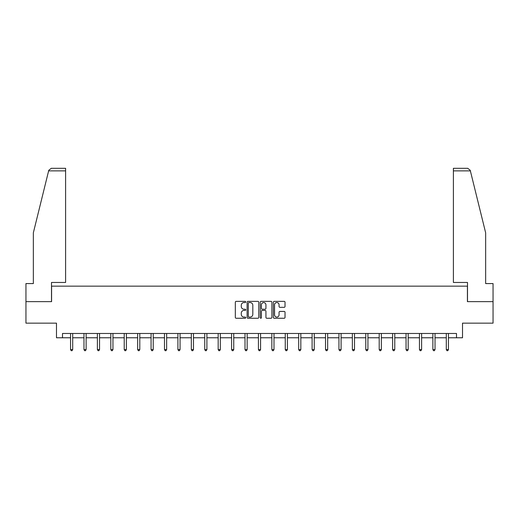 <?xml version="1.0" encoding="UTF-8"?>
<svg xmlns="http://www.w3.org/2000/svg" width="519" height="519" viewBox="0 0 519 519"><rect width="100%" height="100%" fill="white"/><g stroke="black" fill="none" stroke-linecap="round" stroke-linejoin="round"><path stroke-width="0.78" d="M245.74 301.961A0.59 0.59 0 0 0 245.143 301.37L236.177 301.37A0.843 0.843 0 0 0 235.328 302.214L235.328 317.414A0.843 0.843 0 0 0 236.177 318.257L245.143 318.257A0.59 0.59 0 0 0 245.74 317.667A0.59 0.59 0 0 0 245.143 317.077L243.982 317.077A2.699 2.699 0 0 1 241.283 314.371L241.283 313.106A2.699 2.699 0 0 1 243.982 310.407L245.143 310.407A0.59 0.59 0 0 0 245.74 309.817A0.59 0.59 0 0 0 245.143 309.22L243.982 309.22A2.699 2.699 0 0 1 241.283 306.521L241.283 305.256A2.699 2.699 0 0 1 243.982 302.551L245.143 302.551A0.59 0.59 0 0 0 245.74 301.961M284.178 307.326A0.843 0.843 0 0 0 285.022 306.476L285.022 302.214A0.843 0.843 0 0 0 284.178 301.37L274.214 301.37A0.843 0.843 0 0 0 273.37 302.214L273.37 317.414A0.843 0.843 0 0 0 274.214 318.257L284.178 318.257A0.843 0.843 0 0 0 285.022 317.414L285.022 312.263A0.843 0.843 0 0 0 284.178 311.419L279.91 311.419A0.843 0.843 0 0 0 279.066 312.263L279.066 314.819A2.258 2.258 0 0 1 276.809 317.077A2.258 2.258 0 0 1 274.551 314.819L274.551 304.809A2.258 2.258 0 0 1 276.809 302.551A2.258 2.258 0 0 1 279.066 304.809L279.066 306.476A0.843 0.843 0 0 0 279.91 307.326L284.178 307.326M62.507 337.772L62.507 333.47L456.493 333.47L456.493 337.772L462.513 337.772L462.513 323.149L493.05 323.149L493.05 301.643L467.418 301.643L467.418 286.157L51.582 286.157L51.582 301.643L25.95 301.643L25.95 323.149L56.487 323.149L56.487 337.772L70.552 337.772M258.76 302.214A0.843 0.843 0 0 0 257.917 301.37L247.952 301.37A0.843 0.843 0 0 0 247.109 302.214L247.109 317.414A0.843 0.843 0 0 0 247.952 318.257L257.917 318.257A0.843 0.843 0 0 0 258.76 317.414L258.76 302.214M261.083 301.37L271.048 301.37A0.843 0.843 0 0 1 271.891 302.214L271.891 317.414A0.843 0.843 0 0 1 271.048 318.257L266.785 318.257A0.843 0.843 0 0 1 265.936 317.414L265.936 311.251A0.843 0.843 0 0 0 265.092 310.407L262.264 310.407A0.843 0.843 0 0 0 261.42 311.251L261.42 317.667A0.59 0.59 0 0 1 260.83 318.257A0.59 0.59 0 0 1 260.24 317.667L260.24 302.214A0.843 0.843 0 0 1 261.083 301.37M72.705 337.772L83.974 337.772M86.122 337.772L97.39 337.772M99.544 337.772L110.813 337.772M112.96 337.772L124.229 337.772M126.383 337.772L137.652 337.772M139.799 337.772L151.068 337.772M153.222 337.772L164.491 337.772M166.638 337.772L177.907 337.772M180.061 337.772L191.329 337.772M193.477 337.772L204.746 337.772M206.899 337.772L218.168 337.772M220.316 337.772L231.584 337.772M233.738 337.772L245.007 337.772M247.154 337.772L258.423 337.772M260.577 337.772L271.846 337.772M273.993 337.772L285.262 337.772M287.416 337.772L298.685 337.772M300.832 337.772L312.101 337.772M314.255 337.772L325.523 337.772M327.671 337.772L338.939 337.772M341.093 337.772L352.362 337.772M354.509 337.772L365.778 337.772M367.932 337.772L379.201 337.772M381.348 337.772L392.617 337.772M394.771 337.772L406.04 337.772M408.187 337.772L419.456 337.772M421.61 337.772L432.878 337.772M435.026 337.772L446.295 337.772M448.448 337.772L456.493 337.772M248.88 302.551A0.59 0.59 0 0 0 248.29 303.141L248.29 316.486A0.59 0.59 0 0 0 248.88 317.077L250.106 317.077A2.699 2.699 0 0 0 252.811 314.371L252.811 305.256A2.699 2.699 0 0 0 250.106 302.551L248.88 302.551M265.936 304.854A2.258 2.258 0 0 0 263.678 302.596A2.258 2.258 0 0 0 261.42 304.854L261.42 308.377A0.843 0.843 0 0 0 262.264 309.22L265.092 309.22A0.843 0.843 0 0 0 265.936 308.377L265.936 304.854M72.816 333.47L72.764 333.594A0.863 0.863 0 0 0 72.705 333.918L72.705 349.572L70.552 349.572L70.552 333.918A0.863 0.863 0 0 0 70.493 333.594L70.441 333.47M72.705 349.572L72.057 350.695L71.2 350.695L70.552 349.572M48.624 170.887L48.78 170.271L51.284 168.305L65.608 168.305L65.608 170.887L48.624 170.887L33.346 232.823L33.346 283.575L25.95 283.575L25.95 301.643M51.498 301.643L51.498 282.459L65.608 282.459L65.608 170.887M493.05 301.643L493.05 283.575L485.654 283.575L485.654 232.823L470.22 170.271L470.376 170.887L470.22 170.271L467.716 168.305L453.392 168.305L453.392 282.459L467.502 282.459L467.502 301.643M86.238 333.47L86.186 333.594A0.863 0.863 0 0 0 86.122 333.918L86.122 349.572L83.974 349.572L83.974 333.918A0.863 0.863 0 0 0 83.909 333.594L83.857 333.47M86.122 349.572L85.479 350.695L84.616 350.695L83.974 349.572M99.654 333.47L99.603 333.594A0.863 0.863 0 0 0 99.544 333.918L99.544 349.572L97.39 349.572L97.39 333.918A0.863 0.863 0 0 0 97.332 333.594L97.28 333.47M99.544 349.572L98.895 350.695L98.039 350.695L97.39 349.572M113.077 333.47L113.025 333.594A0.863 0.863 0 0 0 112.96 333.918L112.96 349.572L110.813 349.572L110.813 333.918A0.863 0.863 0 0 0 110.748 333.594L110.696 333.47M112.96 349.572L112.318 350.695L111.455 350.695L110.813 349.572M126.493 333.47L126.441 333.594A0.863 0.863 0 0 0 126.383 333.918L126.383 349.572L124.229 349.572L124.229 333.918A0.863 0.863 0 0 0 124.171 333.594L124.119 333.47M126.383 349.572L125.734 350.695L124.878 350.695L124.229 349.572M139.916 333.47L139.864 333.594A0.863 0.863 0 0 0 139.799 333.918L139.799 349.572L137.652 349.572L137.652 333.918A0.863 0.863 0 0 0 137.587 333.594L137.535 333.47M139.799 349.572L139.157 350.695L138.294 350.695L137.652 349.572M153.332 333.47L153.28 333.594A0.863 0.863 0 0 0 153.222 333.918L153.222 349.572L151.068 349.572L151.068 333.918A0.863 0.863 0 0 0 151.01 333.594L150.958 333.47M153.222 349.572L152.573 350.695L151.717 350.695L151.068 349.572M166.755 333.47L166.703 333.594A0.863 0.863 0 0 0 166.638 333.918L166.638 349.572L164.491 349.572L164.491 333.918A0.863 0.863 0 0 0 164.426 333.594L164.374 333.47M166.638 349.572L165.996 350.695L165.133 350.695L164.491 349.572M180.171 333.47L180.119 333.594A0.863 0.863 0 0 0 180.061 333.918L180.061 349.572L177.907 349.572L177.907 333.918A0.863 0.863 0 0 0 177.848 333.594L177.796 333.47M180.061 349.572L179.412 350.695L178.555 350.695L177.907 349.572M193.593 333.47L193.542 333.594A0.863 0.863 0 0 0 193.477 333.918L193.477 349.572L191.329 349.572L191.329 333.918A0.863 0.863 0 0 0 191.264 333.594L191.213 333.47M193.477 349.572L192.834 350.695L191.972 350.695L191.329 349.572M207.01 333.47L206.958 333.594A0.863 0.863 0 0 0 206.899 333.918L206.899 349.572L204.746 349.572L204.746 333.918A0.863 0.863 0 0 0 204.687 333.594L204.635 333.47M206.899 349.572L206.251 350.695L205.394 350.695L204.746 349.572M220.432 333.47L220.38 333.594A0.863 0.863 0 0 0 220.316 333.918L220.316 349.572L218.168 349.572L218.168 333.918A0.863 0.863 0 0 0 218.103 333.594L218.051 333.47M220.316 349.572L219.673 350.695L218.81 350.695L218.168 349.572M233.848 333.47L233.797 333.594A0.863 0.863 0 0 0 233.738 333.918L233.738 349.572L231.584 349.572L231.584 333.918A0.863 0.863 0 0 0 231.526 333.594L231.474 333.47M233.738 349.572L233.089 350.695L232.233 350.695L231.584 349.572M247.271 333.47L247.219 333.594A0.863 0.863 0 0 0 247.154 333.918L247.154 349.572L245.007 349.572L245.007 333.918A0.863 0.863 0 0 0 244.942 333.594L244.89 333.47M247.154 349.572L246.512 350.695L245.649 350.695L245.007 349.572M260.687 333.47L260.635 333.594A0.863 0.863 0 0 0 260.577 333.918L260.577 349.572L258.423 349.572L258.423 333.918A0.863 0.863 0 0 0 258.365 333.594L258.313 333.47M260.577 349.572L259.928 350.695L259.072 350.695L258.423 349.572M274.11 333.47L274.058 333.594A0.863 0.863 0 0 0 273.993 333.918L273.993 349.572L271.846 349.572L271.846 333.918A0.863 0.863 0 0 0 271.781 333.594L271.729 333.47M273.993 349.572L273.351 350.695L272.488 350.695L271.846 349.572M287.526 333.47L287.474 333.594A0.863 0.863 0 0 0 287.416 333.918L287.416 349.572L285.262 349.572L285.262 333.918A0.863 0.863 0 0 0 285.203 333.594L285.152 333.47M287.416 349.572L286.767 350.695L285.911 350.695L285.262 349.572M300.949 333.47L300.897 333.594A0.863 0.863 0 0 0 300.832 333.918L300.832 349.572L298.685 349.572L298.685 333.918A0.863 0.863 0 0 0 298.62 333.594L298.568 333.47M300.832 349.572L300.19 350.695L299.327 350.695L298.685 349.572M314.365 333.47L314.313 333.594A0.863 0.863 0 0 0 314.255 333.918L314.255 349.572L312.101 349.572L312.101 333.918A0.863 0.863 0 0 0 312.042 333.594L311.99 333.47M314.255 349.572L313.606 350.695L312.749 350.695L312.101 349.572M327.787 333.47L327.736 333.594A0.863 0.863 0 0 0 327.671 333.918L327.671 349.572L325.523 349.572L325.523 333.918A0.863 0.863 0 0 0 325.458 333.594L325.407 333.47M327.671 349.572L327.028 350.695L326.166 350.695L325.523 349.572M341.204 333.47L341.152 333.594A0.863 0.863 0 0 0 341.093 333.918L341.093 349.572L338.939 349.572L338.939 333.918A0.863 0.863 0 0 0 338.881 333.594L338.829 333.47M341.093 349.572L340.445 350.695L339.588 350.695L338.939 349.572M354.626 333.47L354.574 333.594A0.863 0.863 0 0 0 354.509 333.918L354.509 349.572L352.362 349.572L352.362 333.918A0.863 0.863 0 0 0 352.297 333.594L352.245 333.47M354.509 349.572L353.867 350.695L353.004 350.695L352.362 349.572M368.042 333.47L367.99 333.594A0.863 0.863 0 0 0 367.932 333.918L367.932 349.572L365.778 349.572L365.778 333.918A0.863 0.863 0 0 0 365.72 333.594L365.668 333.47M367.932 349.572L367.283 350.695L366.427 350.695L365.778 349.572M381.465 333.47L381.413 333.594A0.863 0.863 0 0 0 381.348 333.918L381.348 349.572L379.201 349.572L379.201 333.918A0.863 0.863 0 0 0 379.136 333.594L379.084 333.47M381.348 349.572L380.706 350.695L379.843 350.695L379.201 349.572M394.881 333.47L394.829 333.594A0.863 0.863 0 0 0 394.771 333.918L394.771 349.572L392.617 349.572L392.617 333.918A0.863 0.863 0 0 0 392.559 333.594L392.507 333.47M394.771 349.572L394.122 350.695L393.266 350.695L392.617 349.572M408.304 333.47L408.252 333.594A0.863 0.863 0 0 0 408.187 333.918L408.187 349.572L406.04 349.572L406.04 333.918A0.863 0.863 0 0 0 405.975 333.594L405.923 333.47M408.187 349.572L407.545 350.695L406.682 350.695L406.04 349.572M421.72 333.47L421.668 333.594A0.863 0.863 0 0 0 421.61 333.918L421.61 349.572L419.456 349.572L419.456 333.918A0.863 0.863 0 0 0 419.397 333.594L419.346 333.47M421.61 349.572L420.961 350.695L420.105 350.695L419.456 349.572M435.143 333.47L435.091 333.594A0.863 0.863 0 0 0 435.026 333.918L435.026 349.572L432.878 349.572L432.878 333.918A0.863 0.863 0 0 0 432.814 333.594L432.762 333.47M435.026 349.572L434.384 350.695L433.521 350.695L432.878 349.572M448.559 333.47L448.507 333.594A0.863 0.863 0 0 0 448.448 333.918L448.448 349.572L446.295 349.572L446.295 333.918A0.863 0.863 0 0 0 446.236 333.594L446.184 333.47M448.448 349.572L447.8 350.695L446.943 350.695L446.295 349.572M470.376 170.887L453.392 170.887"/></g></svg>

